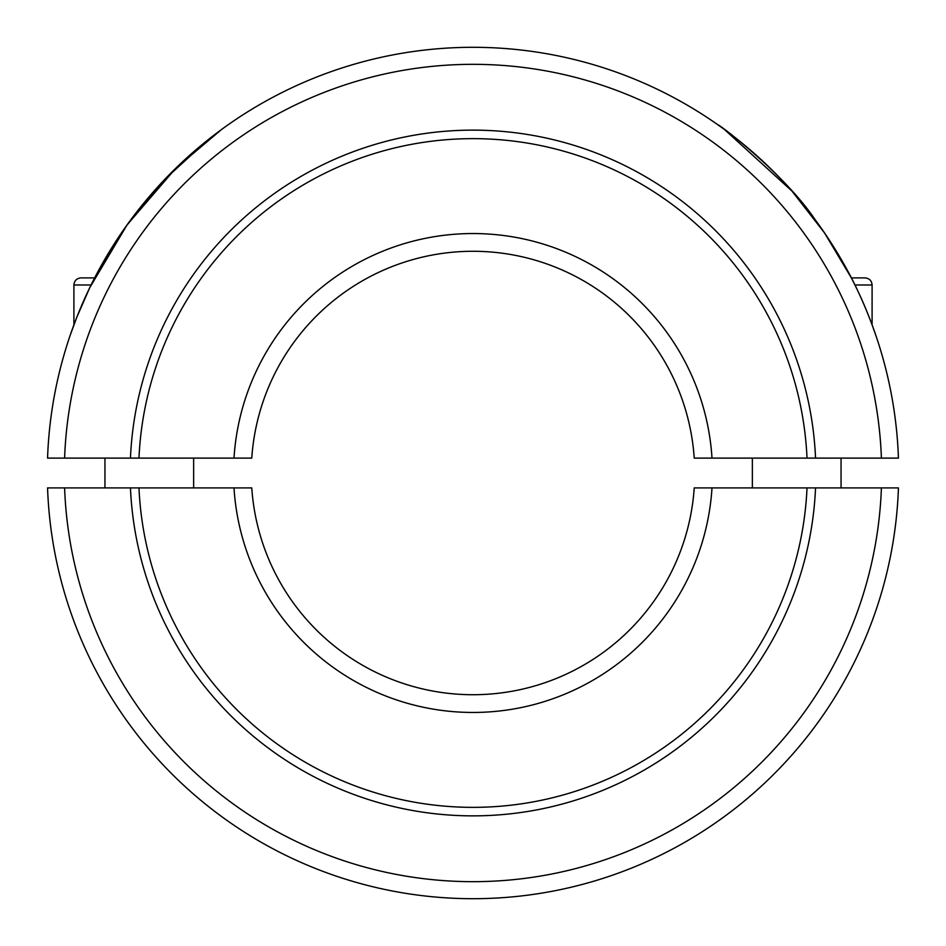 <?xml version="1.0" encoding="UTF-8"?>
<svg xmlns="http://www.w3.org/2000/svg" width="946" height="946" viewBox="0 0 946 946"><rect width="100%" height="100%" fill="white"/><g stroke="black" fill="none" stroke-linecap="round" stroke-linejoin="round"><path stroke-width="1.42" d="M251.778 458.101A221.719 221.719 0 0 1 473 251.281A221.719 221.719 0 0 1 694.222 458.101L807.021 458.101A334.352 334.352 0 0 0 473 138.648A334.352 334.352 0 0 0 138.979 458.101L251.778 458.101M234.005 458.101A239.456 239.456 0 0 1 473 233.544A239.456 239.456 0 0 1 711.995 458.101M64.6 458.101A408.672 408.672 0 0 1 473 64.328A408.672 408.672 0 0 1 881.4 458.101L898.44 458.101A425.7 425.7 0 0 0 473 47.3A425.7 425.7 0 0 0 47.56 458.101L130.453 458.101A342.866 342.866 0 0 1 473 130.134A342.866 342.866 0 0 1 815.547 458.101L881.4 458.101M854.924 284.983L872.094 284.983L872.094 324.868L875.641 334.801C875.204 333.229 867.163 310.595 859.145 293.792C848.184 269.681 833.509 244.967 815.109 219.649C784.506 174.182 719.965 124.73 717.778 124.706L723.276 128.644M724.553 129.567L791.956 191.068L824.557 232.953L851.353 277.888L864.999 277.888L851.353 277.888M221.447 129.567L175.897 168.116L127.107 224.852L89.787 287.608L76.886 317.076L70.359 334.801L73.906 324.868L73.906 284.983C74.285 280.714 76.65 278.349 81.001 277.888L94.647 277.888L126.279 226.011L165.384 178.735L207.198 140.481L222.724 128.644M807.34 458.101L815.216 458.101M130.785 458.101L138.66 458.101M234.005 487.9L251.778 487.9A221.719 221.719 0 0 0 473 694.719A221.719 221.719 0 0 0 694.222 487.9L807.021 487.9A334.352 334.352 0 0 1 473 807.352A334.352 334.352 0 0 1 138.979 487.9L234.005 487.9A239.456 239.456 0 0 0 473 712.456A239.456 239.456 0 0 0 711.995 487.9M473 898.7A425.7 425.7 0 0 0 898.44 487.9L815.547 487.9A342.866 342.866 0 0 1 473 815.866A342.866 342.866 0 0 1 130.453 487.9L47.56 487.9A425.7 425.7 0 0 0 473 898.7M64.6 487.9A408.672 408.672 0 0 0 473 881.672A408.672 408.672 0 0 0 881.4 487.9M815.216 487.9L807.34 487.9M138.66 487.9L130.785 487.9M193.634 458.101L193.634 487.9M104.947 487.9L104.947 458.101M752.366 458.101L752.366 487.9M841.053 487.9L841.053 458.101M91.076 284.983L73.906 284.983M872.094 284.983C871.715 280.714 869.35 278.349 864.999 277.888"/></g></svg>
